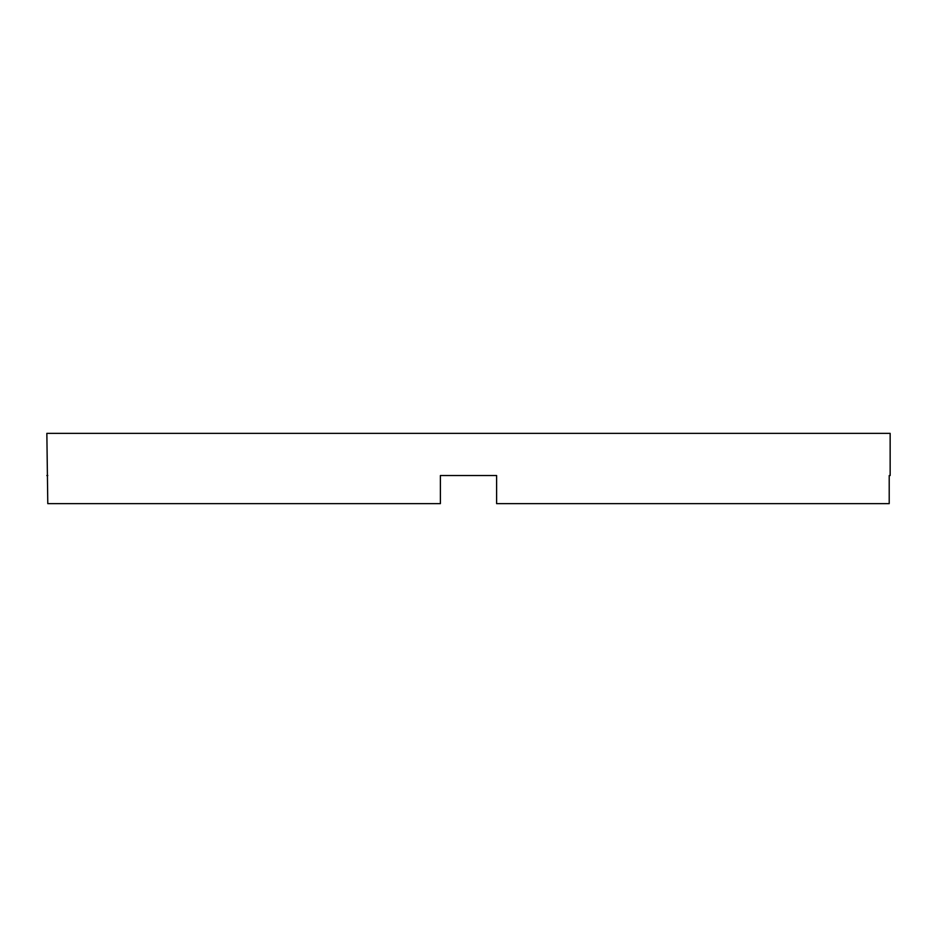 <?xml version="1.0" encoding="UTF-8"?>
<svg xmlns="http://www.w3.org/2000/svg" width="937" height="937" viewBox="0 0 937 937"><rect width="100%" height="100%" fill="white"/><g stroke="black" fill="none" stroke-linecap="round" stroke-linejoin="round"><path stroke-width="1.41" d="M440.39 475.527L496.61 475.527L440.39 475.527L440.39 503.637L47.787 503.637L46.85 433.362L890.15 433.362L890.15 475.527L889.213 475.527L890.15 475.527M496.61 475.527L496.61 503.637L889.213 503.637L889.213 475.527M46.85 475.527L47.787 475.527"/></g></svg>
